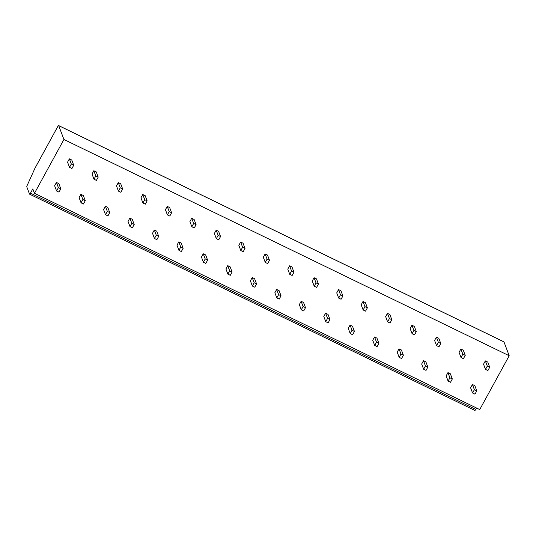 <?xml version="1.0" encoding="UTF-8"?>
<svg xmlns="http://www.w3.org/2000/svg" width="536" height="536" viewBox="0 0 536 536"><rect width="100%" height="100%" fill="white"/><g stroke="black" fill="none" stroke-linecap="round" stroke-linejoin="round"><path stroke-width="0.8" d="M30.478 193.148L32.803 188.9L34.465 193.302L63.931 139.481L58.705 125.645A1.648 0.375 -64.1 0 0 58.652 125.571A1.648 0.375 -64.1 0 0 57.754 126.583L35.008 168.13L27.155 185.476A1.648 0.375 -64.1 0 0 26.8 186.883L29.527 194.092A1.648 0.375 -64.1 0 0 29.581 194.159A1.648 0.375 -64.1 0 0 30.478 193.148L475.747 409.417A1.648 0.375 115.9 0 1 474.842 410.429A1.648 0.375 115.9 0 1 474.789 410.355M476.517 408.003L475.747 409.417M34.465 193.302L479.733 409.564L509.2 355.743L63.931 139.481M489.716 367.254L487.753 362.061L485.341 360.896L483.532 364.199L485.495 369.391L487.901 370.557L489.716 367.254L487.304 366.081L485.495 369.391M476.792 390.858L474.829 385.672L472.424 384.5L470.615 387.803L472.571 392.995L474.983 394.161L476.792 390.858L474.38 389.692L472.571 392.995M465.241 355.368L463.285 350.182L460.873 349.01L459.064 352.313L461.027 357.505L463.432 358.671L465.241 355.368L462.836 354.195L461.027 357.505M452.317 378.972L450.361 373.786L447.949 372.614L446.14 375.917L448.103 381.109L450.508 382.282L452.317 378.972L449.912 377.806L448.103 381.109M440.773 343.482L438.817 338.296L436.405 337.124L434.596 340.427L436.559 345.62L438.964 346.785L440.773 343.482L438.368 342.316L436.559 345.62M427.849 367.086L425.892 361.901L423.48 360.728L421.671 364.038L423.634 369.224L426.04 370.396L427.849 367.086L425.443 365.921L423.634 369.224M416.305 331.596L414.341 326.411L411.936 325.238L410.127 328.541L412.09 333.734L414.495 334.906L416.305 331.596L413.899 330.431L412.09 333.734M403.38 355.207L401.424 350.015L399.012 348.842L397.203 352.152L399.166 357.338L401.571 358.51L403.38 355.207L400.975 354.035L399.166 357.338M391.836 319.711L389.873 314.525L387.468 313.352L385.659 316.662L387.615 321.848L390.027 323.02L391.836 319.711L389.424 318.545L387.615 321.848M378.912 343.321L376.949 338.129L374.543 336.963L372.734 340.266L374.691 345.452L377.103 346.625L378.912 343.321L376.507 342.149L374.691 345.452M367.368 307.832L365.405 302.639L362.999 301.466L361.19 304.776L363.147 309.962L365.559 311.135L367.368 307.832L364.956 306.659L363.147 309.962M354.443 331.436L352.48 326.243L350.075 325.077L348.266 328.38L350.222 333.573L352.634 334.739L354.443 331.436L352.031 330.263L350.222 333.573M342.899 295.946L340.936 290.753L338.531 289.587L336.722 292.89L338.678 298.076L341.09 299.249L342.899 295.946L340.487 294.773L338.678 298.076M329.975 319.55L328.012 314.357L325.607 313.192L323.798 316.495L325.754 321.687L328.166 322.853L329.975 319.55L327.563 318.377L325.754 321.687M318.424 284.06L316.468 278.867L314.056 277.702L312.247 281.005L314.21 286.197L316.615 287.363L318.424 284.06L316.019 282.887L314.21 286.197M305.507 307.664L303.544 302.478L301.132 301.306L299.322 304.609L301.286 309.801L303.691 310.967L305.507 307.664L303.095 306.498L301.286 309.801M293.956 272.174L291.999 266.988L289.587 265.816L287.778 269.119L289.742 274.311L292.147 275.477L293.956 272.174L291.55 271.002L289.742 274.311M281.031 295.778L279.075 290.592L276.663 289.42L274.854 292.723L276.817 297.916L279.223 299.088L281.031 295.778L278.626 294.612L276.817 297.916M269.487 260.288L267.531 255.103L265.119 253.93L263.31 257.233L265.273 262.426L267.678 263.591L269.487 260.288L267.082 259.123L265.273 262.426M256.563 283.892L254.607 278.707L252.195 277.534L250.386 280.844L252.349 286.03L254.754 287.202L256.563 283.892L254.158 282.727L252.349 286.03M245.019 248.403L243.056 243.217L240.651 242.044L238.842 245.347L240.798 250.54L243.21 251.712L245.019 248.403L242.614 247.237L240.798 250.54M232.095 272.013L230.132 266.821L227.726 265.648L225.917 268.958L227.88 274.144L230.286 275.316L232.095 272.013L229.689 270.841L227.88 274.144M220.551 236.517L218.588 231.331L216.182 230.158L214.373 233.468L216.33 238.654L218.742 239.827L220.551 236.517L218.139 235.351L216.33 238.654M207.626 260.127L205.663 254.935L203.258 253.769L201.449 257.072L203.405 262.258L205.817 263.431L207.626 260.127L205.214 258.955L203.405 262.258M196.082 224.638L194.119 219.445L191.714 218.279L189.905 221.582L191.861 226.768L194.273 227.941L196.082 224.638L193.67 223.465L191.861 226.768M183.158 248.242L181.195 243.049L178.79 241.883L176.981 245.186L178.937 250.379L181.349 251.545L183.158 248.242L180.746 247.069L178.937 250.379M171.614 212.752L169.651 207.559L167.239 206.394L165.43 209.697L167.393 214.882L169.798 216.055L171.614 212.752L169.202 211.579L167.393 214.882M158.69 236.356L156.726 231.17L154.321 229.998L152.505 233.301L154.469 238.493L156.881 239.659L158.69 236.356L156.278 235.183L154.469 238.493M147.139 200.866L145.182 195.674L142.77 194.508L140.961 197.811L142.924 203.003L145.33 204.169L147.139 200.866L144.733 199.694L142.924 203.003M134.214 224.47L132.258 219.284L129.846 218.112L128.037 221.415L130 226.607L132.405 227.773L134.214 224.47L131.809 223.304L130 226.607M122.67 188.98L120.714 183.794L118.302 182.622L116.493 185.925L118.456 191.118L120.861 192.283L122.67 188.98L120.265 187.808L118.456 191.118M109.746 212.584L107.79 207.399L105.378 206.226L103.569 209.529L105.532 214.722L107.937 215.894L109.746 212.584L107.341 211.419L105.532 214.722M98.202 177.094L96.239 171.909L93.834 170.736L92.025 174.039L93.988 179.232L96.393 180.398L98.202 177.094L95.797 175.929L93.988 179.232M85.278 200.699L83.321 195.513L80.909 194.34L79.1 197.65L81.063 202.836L83.469 204.008L85.278 200.699L82.872 199.533L81.063 202.836M73.734 165.209L71.77 160.023L69.365 158.85L67.556 162.153L69.513 167.346L71.924 168.518L73.734 165.209L71.322 164.043L69.513 167.346M60.809 188.819L58.846 183.627L56.441 182.461L54.632 185.764L56.588 190.95L59 192.123L60.809 188.819L58.397 187.647L56.588 190.95M503.833 341.841A1.648 0.375 115.9 0 1 503.92 341.841A1.648 0.375 115.9 0 1 503.974 341.908L509.2 355.743M485.341 360.896L487.304 366.081M472.424 384.5L474.38 389.692M460.873 349.01L462.836 354.195M447.949 372.614L449.912 377.806M436.405 337.124L438.368 342.316M423.48 360.728L425.443 365.921M411.936 325.238L413.899 330.431M399.012 348.842L400.975 354.035M387.468 313.352L389.424 318.545M374.543 336.963L376.507 342.149M362.999 301.466L364.956 306.659M350.075 325.077L352.031 330.263M338.531 289.587L340.487 294.773M325.607 313.192L327.563 318.377M314.056 277.702L316.019 282.887M301.132 301.306L303.095 306.498M289.587 265.816L291.55 271.002M276.663 289.42L278.626 294.612M265.119 253.93L267.082 259.123M252.195 277.534L254.158 282.727M240.651 242.044L242.614 247.237M227.726 265.648L229.689 270.841M216.182 230.158L218.139 235.351M203.258 253.769L205.214 258.955M191.714 218.279L193.67 223.465M178.79 241.883L180.746 247.069M167.239 206.394L169.202 211.579M154.321 229.998L156.278 235.183M142.77 194.508L144.733 199.694M129.846 218.112L131.809 223.304M118.302 182.622L120.265 187.808M105.378 206.226L107.341 211.419M93.834 170.736L95.797 175.929M80.909 194.34L82.872 199.533M69.365 158.85L71.322 164.043M56.441 182.461L58.397 187.647M58.705 125.645L503.974 341.908M474.842 410.429L29.581 194.159M503.92 341.841L58.652 125.571"/></g></svg>
